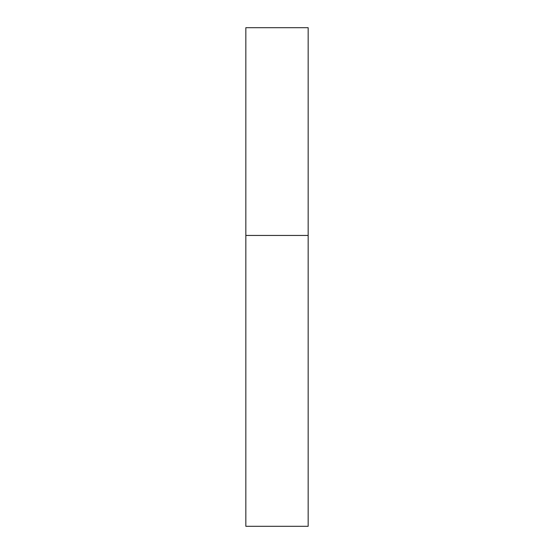 <?xml version="1.0" encoding="UTF-8"?>
<svg xmlns="http://www.w3.org/2000/svg" width="554" height="554" viewBox="0 0 554 554"><rect width="100%" height="100%" fill="white"/><g stroke="black" fill="none" stroke-linecap="round" stroke-linejoin="round"><path stroke-width="0.83" d="M245.838 235.45L308.163 235.45L308.163 27.7L245.838 27.7L245.838 526.3L308.163 526.3L308.163 235.45L245.838 235.45"/></g></svg>
